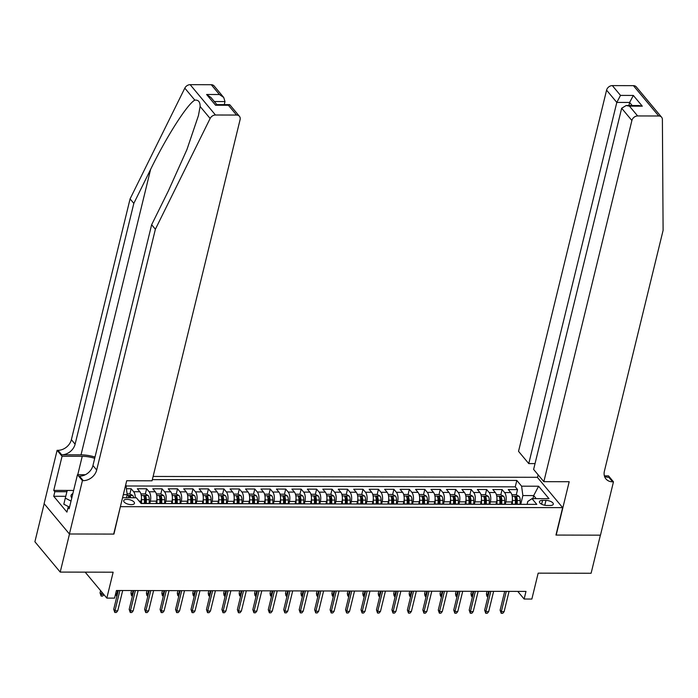 <?xml version="1.0" encoding="UTF-8"?>
<svg xmlns="http://www.w3.org/2000/svg" width="698" height="698" viewBox="0 0 698 698"><rect width="100%" height="100%" fill="white"/><g stroke="black" fill="none" stroke-linecap="round" stroke-linejoin="round"><path stroke-width="1.05" d="M131.268 504.637A5.54 2.338 13.7 0 0 134.461 503.319A5.54 2.338 13.7 0 0 126.896 499.384A5.54 2.338 13.7 0 0 123.703 500.702A5.54 2.338 13.7 0 0 131.268 504.637M44.166 503.72L34.9 541.753L60.211 572.09L69.495 533.987L113.931 534.083L120.44 506.443M120.614 506.661L562.649 507.638L537.338 477.301L153.106 476.446M562.649 507.638L555.957 535.069L600.393 535.165L591.11 573.259L538.167 573.145L531.859 599.05L524.128 599.032L525.987 591.415L116.418 590.508L114.559 598.125L106.829 598.107L113.146 572.203L60.211 572.09M511.442 504.331L512.027 501.941A6.919 3.115 -89.9 0 0 510.779 492.561L508.275 489.568L517.55 489.595L516.293 494.76M505.265 504.314L505.841 501.923A6.919 3.115 -89.9 0 0 504.593 492.552L502.098 489.56L500.841 494.725M502.098 489.56L492.823 489.534L495.318 492.526A6.919 3.115 -89.9 0 1 496.575 501.906L495.99 504.296M480.529 504.261L481.114 501.871A6.919 3.115 -89.9 0 0 479.866 492.491L477.371 489.499L486.646 489.525L485.38 494.69M465.077 504.226L465.662 501.836A6.919 3.115 -89.9 0 0 464.406 492.465L461.91 489.473L471.185 489.49L469.929 494.655M449.617 504.192L450.201 501.801A6.919 3.115 -89.9 0 0 448.954 492.43L446.458 489.438L455.733 489.455L454.468 494.62M434.165 504.157L434.749 501.766A6.919 3.115 -89.9 0 0 433.502 492.395L430.998 489.403L440.272 489.42L439.016 494.585M418.713 504.122L419.289 501.731A6.919 3.115 -89.9 0 0 418.041 492.36L415.546 489.368L424.82 489.385L423.564 494.55M403.252 504.087L403.837 501.696A6.919 3.115 -89.9 0 0 402.589 492.326L400.094 489.333L409.36 489.35L408.103 494.516M387.8 504.061L388.385 501.661A6.919 3.115 -89.9 0 0 387.128 492.291L384.633 489.298L393.908 489.315L392.651 494.481M372.339 504.026L372.924 501.635A6.919 3.115 -89.9 0 0 371.676 492.256L369.181 489.263L378.456 489.281L377.19 494.446M356.887 503.991L357.472 501.6A6.919 3.115 -89.9 0 0 356.224 492.221L353.72 489.228L362.995 489.246L361.739 494.42M341.435 503.956L342.011 501.565A6.919 3.115 -89.9 0 0 340.764 492.186L338.268 489.193L347.543 489.219L346.287 494.385M325.975 503.921L326.559 501.53A6.919 3.115 -89.9 0 0 325.312 492.151L322.816 489.158L332.082 489.185L330.826 494.35M310.523 503.886L311.107 501.496A6.919 3.115 -89.9 0 0 309.851 492.116L307.356 489.124L316.63 489.15L315.374 494.315M295.062 503.851L295.647 501.461A6.919 3.115 -89.9 0 0 294.399 492.081L291.904 489.089L301.178 489.115L299.913 494.28M279.61 503.816L280.195 501.426A6.919 3.115 -89.9 0 0 278.947 492.055L276.443 489.062L285.718 489.08L284.461 494.245M264.158 503.781L264.734 501.391A6.919 3.115 -89.9 0 0 263.486 492.02L260.991 489.028L270.266 489.045L269 494.21M248.697 503.747L249.282 501.356A6.919 3.115 -89.9 0 0 248.034 491.985L245.539 488.993L254.805 489.01L253.549 494.175M233.245 503.712L233.83 501.321A6.919 3.115 -89.9 0 0 232.574 491.95L230.078 488.958L239.353 488.975L238.097 494.14M217.785 503.677L218.369 501.286A6.919 3.115 -89.9 0 0 217.122 491.916L214.626 488.923L223.901 488.94L222.636 494.105M202.333 503.642L202.917 501.251A6.919 3.115 -89.9 0 0 201.661 491.881L199.166 488.888L208.44 488.905L207.184 494.071M186.881 503.616L187.457 501.225A6.919 3.115 -89.9 0 0 186.209 491.846L183.714 488.853L192.988 488.87L191.723 494.036M171.42 503.581L172.005 501.19A6.919 3.115 -89.9 0 0 170.757 491.811L168.262 488.818L177.528 488.836L176.271 494.01M155.968 503.546L156.553 501.155A6.919 3.115 -89.9 0 0 155.296 491.776L152.801 488.783L162.076 488.809L160.819 493.975M140.647 502.935L141.092 501.12A6.919 3.115 -89.9 0 0 139.844 491.741L137.349 488.748L146.624 488.775L145.358 493.94M545.958 500.396L542.564 500.387A5.366 2.269 13.7 0 0 539.467 501.661A5.366 2.269 13.7 0 0 546.804 505.474L550.199 505.483A5.366 2.269 13.7 0 0 553.296 504.209A5.366 2.269 13.7 0 0 545.958 500.396L544.772 505.265M122.56 497.744L136.346 497.77L141.136 503.511L536.797 504.384L532.007 498.642L527.784 501.461L527.077 504.366M532.932 498.651L533.682 495.58L522.863 495.563L521.607 486.183L516.825 480.442L152.33 479.639M521.607 486.183L538.612 486.218L549.012 498.686L532.007 498.642M149.782 503.528L150.367 501.138L156.553 501.155M165.243 503.563L165.819 501.173L172.005 501.19M180.695 503.598L181.279 501.208L187.457 501.225M196.147 503.633L196.731 501.243L202.917 501.251M211.607 503.668L212.192 501.277L218.369 501.286M227.059 503.703L227.644 501.312L233.83 501.321M242.52 503.738L243.096 501.347L249.282 501.356M257.972 503.773L258.557 501.382L264.734 501.391M273.424 503.808L274.009 501.408L280.195 501.426M288.885 503.834L289.469 501.443L295.647 501.461M304.337 503.869L304.921 501.478L311.107 501.496M319.797 503.904L320.373 501.513L326.559 501.53M335.249 503.939L335.834 501.548L342.011 501.565M350.701 503.973L351.286 501.583L357.472 501.6M366.162 504.008L366.747 501.618L372.924 501.635M381.614 504.043L382.199 501.653L388.385 501.661M397.075 504.078L397.659 501.688L403.837 501.696M412.527 504.113L413.111 501.722L419.289 501.731M427.987 504.148L428.563 501.757L434.749 501.766M443.439 504.183L444.024 501.792L450.201 501.801M458.891 504.218L459.476 501.827L465.662 501.836M474.352 504.244L474.937 501.853L481.114 501.871M489.804 504.279L490.389 501.888L496.575 501.906M517.55 489.595L515.264 486.846L126.041 485.983M135.29 497.77A6.919 3.115 90.1 0 0 133.658 491.732L131.163 488.74L126.408 488.722M146.624 488.775L149.119 491.767A6.919 3.115 90.1 0 1 150.367 501.138M162.076 488.809L164.571 491.802A6.919 3.115 90.1 0 1 165.819 501.173M177.528 488.836L180.032 491.828A6.919 3.115 90.1 0 1 181.279 501.208M192.988 488.87L195.484 491.863A6.919 3.115 90.1 0 1 196.731 501.243M208.44 488.905L210.936 491.898A6.919 3.115 90.1 0 1 212.192 501.277M223.901 488.94L226.396 491.933A6.919 3.115 90.1 0 1 227.644 501.312M239.353 488.975L241.848 491.968A6.919 3.115 90.1 0 1 243.096 501.347M254.805 489.01L257.309 492.003A6.919 3.115 90.1 0 1 258.557 501.382M270.266 489.045L272.761 492.038A6.919 3.115 90.1 0 1 274.009 501.408M285.718 489.08L288.213 492.073A6.919 3.115 90.1 0 1 289.469 501.443M301.178 489.115L303.674 492.107A6.919 3.115 90.1 0 1 304.921 501.478M316.63 489.15L319.126 492.142A6.919 3.115 90.1 0 1 320.373 501.513M332.082 489.185L334.586 492.177A6.919 3.115 90.1 0 1 335.834 501.548M347.543 489.219L350.038 492.212A6.919 3.115 90.1 0 1 351.286 501.583M362.995 489.246L365.49 492.238A6.919 3.115 90.1 0 1 366.747 501.618M378.456 489.281L380.951 492.273A6.919 3.115 90.1 0 1 382.199 501.653M393.908 489.315L396.403 492.308A6.919 3.115 90.1 0 1 397.659 501.688M409.36 489.35L411.864 492.343A6.919 3.115 90.1 0 1 413.111 501.722M424.82 489.385L427.316 492.378A6.919 3.115 90.1 0 1 428.563 501.757M440.272 489.42L442.768 492.413A6.919 3.115 90.1 0 1 444.024 501.792M455.733 489.455L458.228 492.448A6.919 3.115 90.1 0 1 459.476 501.827M471.185 489.49L473.68 492.483A6.919 3.115 90.1 0 1 474.937 501.853M486.646 489.525L489.141 492.518A6.919 3.115 90.1 0 1 490.389 501.888M514.164 504.34A6.919 3.115 -89.9 0 0 513.519 504.183A6.919 3.115 -89.9 0 0 512.882 504.331M520.342 504.349A6.919 3.115 -89.9 0 0 519.705 504.2L513.519 504.183M520.717 504.349L522.863 495.563M85.165 572.142L106.829 598.107M517.759 591.398L524.128 599.032M536.239 498.66L533.682 495.58L538.612 486.218M126.451 497.753L127.202 494.681L123.31 494.673M515.264 486.846L516.825 480.442M131.163 488.74L129.907 493.905M504.89 504.314A6.919 3.115 -89.9 0 0 504.244 504.165L498.067 504.157A6.919 3.115 90.1 0 1 498.704 504.305M497.421 504.296A6.919 3.115 90.1 0 1 498.067 504.157M489.429 504.279A6.919 3.115 -89.9 0 0 488.792 504.13L482.606 504.122A6.919 3.115 90.1 0 1 483.252 504.27M481.969 504.261A6.919 3.115 90.1 0 1 482.606 504.122M473.977 504.244A6.919 3.115 -89.9 0 0 473.34 504.096L467.154 504.087A6.919 3.115 90.1 0 1 467.791 504.235M466.517 504.226A6.919 3.115 90.1 0 1 467.154 504.087M458.516 504.209A6.919 3.115 -89.9 0 0 457.879 504.061L451.702 504.052A6.919 3.115 90.1 0 1 452.339 504.2M451.056 504.2A6.919 3.115 90.1 0 1 451.702 504.052M443.064 504.183A6.919 3.115 -89.9 0 0 442.427 504.026L436.241 504.017A6.919 3.115 90.1 0 1 436.878 504.165M435.604 504.165A6.919 3.115 90.1 0 1 436.241 504.017M427.612 504.148A6.919 3.115 -89.9 0 0 426.967 503.991L420.789 503.982A6.919 3.115 90.1 0 1 421.426 504.13M420.144 504.13A6.919 3.115 90.1 0 1 420.789 503.982M412.152 504.113A6.919 3.115 -89.9 0 0 411.515 503.965L405.329 503.947A6.919 3.115 90.1 0 1 405.974 504.096M404.692 504.096A6.919 3.115 90.1 0 1 405.329 503.947M396.7 504.078A6.919 3.115 -89.9 0 0 396.054 503.93L389.877 503.912A6.919 3.115 90.1 0 1 390.514 504.061M389.231 504.061A6.919 3.115 90.1 0 1 389.877 503.912M381.239 504.043A6.919 3.115 -89.9 0 0 380.602 503.895L374.416 503.877A6.919 3.115 90.1 0 1 375.062 504.026M373.779 504.026A6.919 3.115 90.1 0 1 374.416 503.877M365.787 504.008A6.919 3.115 -89.9 0 0 365.15 503.86L358.964 503.843A6.919 3.115 90.1 0 1 359.601 503.991M358.327 503.991A6.919 3.115 90.1 0 1 358.964 503.843M350.335 503.973A6.919 3.115 -89.9 0 0 349.689 503.825L343.512 503.808A6.919 3.115 90.1 0 1 344.149 503.956M342.866 503.956A6.919 3.115 90.1 0 1 343.512 503.808M334.874 503.939A6.919 3.115 -89.9 0 0 334.237 503.79L328.051 503.773A6.919 3.115 90.1 0 1 328.697 503.93M327.414 503.921A6.919 3.115 90.1 0 1 328.051 503.773M319.422 503.904A6.919 3.115 -89.9 0 0 318.777 503.755L312.599 503.738A6.919 3.115 90.1 0 1 313.236 503.895M311.954 503.886A6.919 3.115 90.1 0 1 312.599 503.738M303.962 503.869A6.919 3.115 -89.9 0 0 303.325 503.72L297.139 503.712A6.919 3.115 90.1 0 1 297.784 503.86M296.502 503.851A6.919 3.115 90.1 0 1 297.139 503.712M288.51 503.834A6.919 3.115 -89.9 0 0 287.873 503.686L281.687 503.677A6.919 3.115 90.1 0 1 282.324 503.825M281.05 503.816A6.919 3.115 90.1 0 1 281.687 503.677M273.058 503.799A6.919 3.115 -89.9 0 0 272.412 503.651L266.235 503.642A6.919 3.115 90.1 0 1 266.872 503.79M265.589 503.79A6.919 3.115 90.1 0 1 266.235 503.642M257.597 503.773A6.919 3.115 -89.9 0 0 256.96 503.616L250.774 503.607A6.919 3.115 90.1 0 1 251.42 503.755M250.137 503.755A6.919 3.115 90.1 0 1 250.774 503.607M242.145 503.738A6.919 3.115 -89.9 0 0 241.499 503.581L235.322 503.572A6.919 3.115 90.1 0 1 235.959 503.72M234.676 503.72A6.919 3.115 90.1 0 1 235.322 503.572M226.684 503.703A6.919 3.115 -89.9 0 0 226.047 503.555L219.861 503.537A6.919 3.115 90.1 0 1 220.507 503.686M219.224 503.686A6.919 3.115 90.1 0 1 219.861 503.537M211.232 503.668A6.919 3.115 -89.9 0 0 210.595 503.52L204.409 503.502A6.919 3.115 90.1 0 1 205.046 503.651M203.772 503.651A6.919 3.115 90.1 0 1 204.409 503.502M195.78 503.633A6.919 3.115 -89.9 0 0 195.135 503.485L188.957 503.467A6.919 3.115 90.1 0 1 189.594 503.616M188.312 503.616A6.919 3.115 90.1 0 1 188.957 503.467M180.32 503.598A6.919 3.115 -89.9 0 0 179.683 503.45L173.497 503.433A6.919 3.115 90.1 0 1 174.142 503.581M172.86 503.581A6.919 3.115 90.1 0 1 173.497 503.433M164.868 503.563A6.919 3.115 -89.9 0 0 164.222 503.415L158.045 503.398A6.919 3.115 90.1 0 1 158.682 503.546M157.399 503.546A6.919 3.115 90.1 0 1 158.045 503.398M149.407 503.528A6.919 3.115 -89.9 0 0 148.77 503.38L142.584 503.363A6.919 3.115 90.1 0 1 143.23 503.52M125.945 485.311L127.202 494.681M141.947 503.511A6.919 3.115 90.1 0 1 142.584 503.363M504.698 591.372L500.108 610.192L501.339 611.675L506.286 591.372M504.122 611.675L502.743 613.333L501.199 613.324L501.339 611.675L504.122 611.675L509.069 591.38M501.199 613.324L500.108 610.192M512.393 499.14A4.589 2.059 90.1 0 1 512.463 500.475L512.411 504.331M511.852 494.716L516.232 494.725L519.146 496.365A4.589 2.059 90.1 0 1 520.193 500.492L520.141 504.27M517.201 504.192L517.253 500.483A4.589 2.059 -89.9 0 0 516.677 497.168L514.827 497.159A4.589 2.059 90.1 0 1 515.403 500.483L515.351 504.192M516.677 497.168L516.145 499.358A2.338 1.047 90.1 0 1 516.241 500.422L516.188 504.192M487.876 596.93L486.838 596.109L486.427 593.797L487.658 595.272L488.617 591.328M487.518 596.93L487.658 595.272L488.286 595.272M486.427 593.797L487.03 591.328M69.547 507.184L63.815 504.2L65.298 498.102L67.244 490.458L73.622 490.467M71.03 501.094L65.298 498.102M72.845 493.626A11.247 4.755 13.7 0 0 71.798 497.944M543.847 481.672L631.891 120.501L621.665 108.242L533.621 469.414L543.847 481.672L569.193 481.725L556.193 535.069L600.472 535.165L613.472 481.829L608.516 475.879L604.372 475.87M535.034 463.612L528.761 463.594L518.535 451.336L606.579 90.164A5.191 4.083 -39.8 0 1 612.329 85.601L633.426 85.653A5.191 4.083 -39.8 0 1 636.297 86.901L661.608 117.238A5.191 4.083 140.2 0 1 662.393 119.48L663.1 230.357L604.407 471.133A12.11 9.536 140.2 0 0 605.925 478.915A12.11 9.536 140.2 0 0 612.626 481.821L613.472 481.829M612.329 85.601L620.505 95.399L633.33 95.434L642.291 106.175L629.465 106.148L637.64 115.947L658.738 115.99L633.426 85.653M537.512 477.511L538.167 474.858M528.761 463.594L616.805 102.423L606.579 90.164M661.608 117.238A5.191 4.083 140.2 0 0 658.738 115.99M637.64 115.947A5.191 4.083 140.2 0 0 631.891 120.501M604.494 476.298A12.11 9.536 140.2 0 0 608.874 477.336L612.626 481.821M628.889 105.529L629.631 102.449L616.805 102.423L620.505 95.399M633.33 95.434L629.631 102.449L632.205 105.529M642.291 106.175L639.002 105.546L626.167 105.52L621.665 108.242M629.465 106.148L626.167 105.52M95.007 457.05A22.537 9.519 13.7 0 0 81.029 454.852L61.703 454.808L57.96 450.315L57.114 450.315L44.114 503.651L69.416 533.987L113.695 534.083L126.704 480.748L152.051 480.809L240.095 119.637A5.191 4.083 140.2 0 0 239.44 116.304A5.191 4.083 140.2 0 0 236.57 115.057L215.473 115.004A5.191 4.083 140.2 0 0 210.124 118.477L155.384 229.232L96.69 470.007A12.11 9.536 -39.8 0 1 83.271 480.652L82.425 480.652L69.416 533.987M155.384 229.232L151.641 224.739L168.427 190.781L186.933 149.564L198.441 115.58L200.117 106.48C200.143 101.864 198.38 99.744 194.821 100.137C187.343 104.028 166.464 136.747 150.602 169.422L133.824 203.38L75.122 444.164A12.11 9.536 -39.8 0 1 61.703 454.808M224.259 104.63L225.009 101.559L214.321 101.533M133.824 203.38L130.081 198.895L71.379 439.67A12.11 9.536 -39.8 0 1 57.96 450.315M83.271 480.652L79.528 476.167A12.11 9.536 -39.8 0 0 92.947 465.522L151.641 224.739M236.57 115.057L228.394 105.258L215.569 105.232L206.608 94.492L219.434 94.518L211.258 84.72L190.161 84.667L215.473 115.004M194.821 100.137L184.813 88.14L130.081 198.895M82.425 480.652L77.461 474.71L69.137 508.842L68.046 507.533L69.46 507.533M65.76 496.304L53.729 496.278L66.929 512.105L68.046 507.533M53.729 496.278L54.845 491.706L53.746 490.397L62.07 456.256L57.114 450.315M94.701 458.324A19.465 8.219 13.7 0 0 82.242 456.3L62.07 456.256M77.461 474.71L85.331 474.727M184.813 88.14A5.191 4.083 -39.8 0 1 190.161 84.667M211.258 84.72A5.191 4.083 -39.8 0 1 214.129 85.967L223.709 97.45L225.009 101.559M53.746 490.397L73.63 490.441M66.921 491.732L54.845 491.706M228.394 105.258L229.86 104.822L239.44 116.304M215.569 105.232L216.659 104.613L229.485 104.639M206.608 94.492L210.883 97.415L216.886 104.613M219.434 94.518L223.709 97.45M489.246 591.337L484.656 610.157L485.887 611.64L490.834 591.337M488.67 611.64L487.291 613.298L485.747 613.289L485.887 611.64L488.67 611.64L493.617 591.346M485.747 613.289L484.656 610.157M473.785 591.302L469.196 610.131L470.426 611.605L475.382 591.302M473.209 611.605L471.839 613.263L470.295 613.254L470.426 611.605L473.209 611.605L478.156 591.311M470.295 613.254L469.196 610.131M458.333 591.267L453.744 610.096L454.974 611.57L459.921 591.267M457.757 611.57L456.379 613.228L454.834 613.219L454.974 611.57L457.757 611.57L462.704 591.276M454.834 613.219L453.744 610.096M442.872 591.232L438.283 610.061L439.522 611.535L444.469 591.232M442.296 611.544L440.927 613.193L439.382 613.184L439.522 611.535L442.296 611.544L447.252 591.241M439.382 613.184L438.283 610.061M496.941 499.105A4.589 2.059 90.1 0 1 497.011 500.44L496.95 504.296M496.4 494.681L500.78 494.69L503.694 496.339A4.589 2.059 90.1 0 1 504.733 500.457L504.68 504.235M501.749 504.157L501.801 500.449A4.589 2.059 -89.9 0 0 501.225 497.133L499.367 497.124A4.589 2.059 90.1 0 1 499.943 500.449L499.89 504.157M501.225 497.133L500.693 499.323A2.338 1.047 90.1 0 1 500.789 500.387L500.736 504.157M472.424 596.895L471.386 596.075L470.976 593.762L472.206 595.237L473.165 591.302M472.066 596.895L472.206 595.237L472.825 595.237M470.976 593.762L471.578 591.293M481.48 499.079A4.589 2.059 90.1 0 1 481.55 500.405L481.498 504.261M480.948 494.646L485.328 494.655L488.234 496.304A4.589 2.059 90.1 0 1 489.281 500.422L489.228 504.2M486.288 504.13L486.34 500.422A4.589 2.059 -89.9 0 0 485.764 497.098L483.915 497.089A4.589 2.059 90.1 0 1 484.491 500.414L484.438 504.122M485.764 497.098L485.232 499.288A2.338 1.047 90.1 0 1 485.337 500.353L485.276 504.122M456.972 596.86L455.925 596.04L455.515 593.728L456.745 595.202L457.714 591.267M456.614 596.86L456.745 595.202L457.373 595.202M455.515 593.728L456.117 591.258M466.028 499.044A4.589 2.059 90.1 0 1 466.098 500.37L466.046 504.226M465.487 494.612L469.867 494.62L472.782 496.269A4.589 2.059 90.1 0 1 473.829 500.387L473.768 504.165M470.836 504.096L470.888 500.387A4.589 2.059 -89.9 0 0 470.312 497.063L468.454 497.055A4.589 2.059 90.1 0 1 469.039 500.379L468.977 504.087M470.312 497.063L469.78 499.253A2.338 1.047 90.1 0 1 469.876 500.318L469.824 504.087M441.511 596.825L440.473 596.005L440.063 593.693L441.293 595.167L442.253 591.232M441.153 596.825L441.293 595.167L441.913 595.167M440.063 593.693L440.665 591.223M450.576 499.009A4.589 2.059 90.1 0 1 450.646 500.335L450.585 504.192M450.036 494.577L454.415 494.585L457.33 496.234A4.589 2.059 90.1 0 1 458.368 500.353L458.316 504.13M455.384 504.061L455.436 500.353A4.589 2.059 -89.9 0 0 454.86 497.028L453.002 497.028A4.589 2.059 90.1 0 1 453.578 500.344L453.525 504.052M454.86 497.028L454.319 499.218A2.338 1.047 90.1 0 1 454.424 500.291L454.372 504.052M426.059 596.79L425.012 595.97L424.602 593.658L425.841 595.132L426.801 591.197M425.701 596.79L425.841 595.132L426.461 595.141M424.602 593.658L425.204 591.189M427.42 591.197L422.831 610.026L424.061 611.5L429.008 591.197M426.844 611.509L425.466 613.158L423.922 613.158L424.061 611.5L426.844 611.509L431.792 591.206M423.922 613.158L422.831 610.026M435.116 498.974A4.589 2.059 90.1 0 1 435.186 500.309L435.133 504.165M434.575 494.542L438.955 494.55L441.869 496.199A4.589 2.059 90.1 0 1 442.916 500.326L442.864 504.096M439.923 504.026L439.976 500.318A4.589 2.059 -89.9 0 0 439.4 496.993L437.55 496.993A4.589 2.059 90.1 0 1 438.126 500.309L438.074 504.017M439.4 496.993L438.868 499.183A2.338 1.047 90.1 0 1 438.963 500.257L438.911 504.026M410.599 596.755L409.56 595.935L409.15 593.623L410.38 595.097L411.34 591.162M410.241 596.755L410.38 595.097L411.009 595.106M409.15 593.623L409.752 591.154M411.968 591.162L407.379 609.991L408.609 611.465L413.556 591.162M411.392 611.474L410.014 613.123L408.47 613.123L408.609 611.465L411.392 611.474L416.34 591.171M408.47 613.123L407.379 609.991M419.664 498.939A4.589 2.059 90.1 0 1 419.734 500.274L419.673 504.13M419.123 494.507L423.503 494.516L426.417 496.165A4.589 2.059 90.1 0 1 427.455 500.291L427.403 504.061M424.471 503.991L424.524 500.283A4.589 2.059 -89.9 0 0 423.948 496.959L422.089 496.959A4.589 2.059 90.1 0 1 422.665 500.274L422.613 503.982M423.948 496.959L423.416 499.149A2.338 1.047 90.1 0 1 423.512 500.222L423.459 503.991M395.147 596.72L394.108 595.9L393.698 593.588L394.928 595.071L395.888 591.127M394.789 596.72L394.928 595.071L395.548 595.071M393.698 593.588L394.3 591.127M396.508 591.127L391.918 609.956L393.149 611.431L398.096 591.127M395.932 611.439L394.562 613.088L393.009 613.088L393.149 611.431L395.932 611.439L400.879 591.136M393.009 613.088L391.918 609.956M404.203 498.904A4.589 2.059 90.1 0 1 404.273 500.239L404.221 504.096M403.671 494.472L408.051 494.489L410.956 496.13A4.589 2.059 90.1 0 1 412.003 500.257L411.951 504.026M409.011 503.956L409.063 500.248A4.589 2.059 -89.9 0 0 408.487 496.924L406.637 496.924A4.589 2.059 90.1 0 1 407.213 500.239L407.161 503.947M408.487 496.924L407.955 499.122A2.338 1.047 90.1 0 1 408.06 500.187L407.998 503.956M379.695 596.685L378.648 595.865L378.237 593.553L379.468 595.036L380.427 591.093M379.337 596.685L379.468 595.036L380.096 595.036M378.237 593.553L378.839 591.093M381.056 591.093L376.466 609.921L377.697 611.396L382.644 591.101M380.48 611.404L379.101 613.053L377.557 613.053L377.697 611.396L380.48 611.404L385.427 591.101M377.557 613.053L376.466 609.921M388.751 498.869A4.589 2.059 90.1 0 1 388.821 500.204L388.769 504.061M388.21 494.446L392.59 494.454L395.504 496.095A4.589 2.059 90.1 0 1 396.551 500.222L396.49 504M393.559 503.921L393.611 500.213A4.589 2.059 -89.9 0 0 393.035 496.889L391.177 496.889A4.589 2.059 90.1 0 1 391.752 500.213L391.7 503.921M393.035 496.889L392.503 499.087A2.338 1.047 90.1 0 1 392.599 500.152L392.546 503.921M364.234 596.65L363.196 595.83L362.786 593.527L364.016 595.001L364.975 591.058M363.876 596.65L364.016 595.001L364.635 595.001M362.786 593.527L363.388 591.058M365.595 591.058L361.006 609.886L362.245 611.361L367.192 591.066M365.019 611.369L363.649 613.019L362.105 613.019L362.245 611.361L365.019 611.369L369.975 591.066M362.105 613.019L361.006 609.886M373.299 498.834A4.589 2.059 90.1 0 1 373.36 500.169L373.308 504.026M372.758 494.411L377.138 494.42L380.052 496.06A4.589 2.059 90.1 0 1 381.091 500.187L381.038 503.965M378.107 503.886L378.159 500.178A4.589 2.059 -89.9 0 0 377.583 496.854L375.725 496.854A4.589 2.059 90.1 0 1 376.301 500.178L376.248 503.886M377.583 496.854L377.042 499.053A2.338 1.047 90.1 0 1 377.147 500.117L377.095 503.886M348.782 596.615L347.735 595.795L347.325 593.492L348.564 594.966L349.524 591.023M348.424 596.615L348.564 594.966L349.183 594.966M347.325 593.492L347.927 591.023M350.143 591.023L345.554 609.851L346.784 611.326L351.731 591.032M349.567 611.335L348.189 612.984L346.644 612.984L346.784 611.326L349.567 611.335L354.514 591.032M346.644 612.984L345.554 609.851M357.838 498.8A4.589 2.059 90.1 0 1 357.908 500.134L357.856 503.991M357.297 494.376L361.677 494.385L364.592 496.025A4.589 2.059 90.1 0 1 365.639 500.152L365.586 503.93M362.646 503.851L362.698 500.143A4.589 2.059 -89.9 0 0 362.122 496.819L360.273 496.819A4.589 2.059 90.1 0 1 360.849 500.143L360.796 503.851M362.122 496.819L361.59 499.018A2.338 1.047 90.1 0 1 361.686 500.082L361.634 503.851M333.321 596.589L332.283 595.769L331.873 593.457L333.103 594.932L334.063 590.988M332.963 596.581L333.103 594.932L333.731 594.932M331.873 593.457L332.475 590.988M334.691 590.988L330.102 609.816L331.332 611.291L336.279 590.997M334.115 611.3L332.737 612.949L331.192 612.949L331.332 611.291L334.115 611.3L339.062 591.005M331.192 612.949L330.102 609.816M342.386 498.765A4.589 2.059 90.1 0 1 342.456 500.1L342.395 503.956M341.846 494.341L346.225 494.35L349.14 495.99A4.589 2.059 90.1 0 1 350.178 500.117L350.126 503.895M347.194 503.816L347.246 500.108A4.589 2.059 -89.9 0 0 346.67 496.793L344.812 496.784A4.589 2.059 90.1 0 1 345.388 500.108L345.336 503.816M346.67 496.793L346.138 498.983A2.338 1.047 90.1 0 1 346.234 500.047L346.182 503.816M317.869 596.554L316.831 595.734L316.421 593.422L317.651 594.897L318.611 590.953M317.511 596.554L317.651 594.897L318.271 594.897M316.421 593.422L317.023 590.953M319.23 590.953L314.641 609.782L315.871 611.265L320.818 590.962M318.654 611.265L317.285 612.923L315.732 612.914L315.871 611.265L318.654 611.265L323.602 590.97M315.732 612.914L314.641 609.782M326.926 498.73A4.589 2.059 90.1 0 1 326.996 500.065L326.943 503.921M326.385 494.306L330.765 494.315L333.679 495.955A4.589 2.059 90.1 0 1 334.726 500.082L334.674 503.86M331.733 503.781L331.786 500.073A4.589 2.059 -89.9 0 0 331.21 496.758L329.36 496.749A4.589 2.059 90.1 0 1 329.936 500.073L329.884 503.781M331.21 496.758L330.678 498.948A2.338 1.047 90.1 0 1 330.773 500.012L330.721 503.781M302.409 596.52L301.37 595.699L300.96 593.387L302.19 594.862L303.15 590.918M302.051 596.52L302.19 594.862L302.819 594.862M300.96 593.387L301.562 590.918M303.778 590.927L299.189 609.747L300.419 611.23L305.366 590.927M303.202 611.23L301.824 612.888L300.28 612.879L300.419 611.23L303.202 611.23L308.15 590.936M300.28 612.879L299.189 609.747M311.474 498.695A4.589 2.059 90.1 0 1 311.544 500.03L311.491 503.886M310.933 494.271L315.313 494.28L318.227 495.92A4.589 2.059 90.1 0 1 319.274 500.047L319.213 503.825M316.281 503.747L316.334 500.038A4.589 2.059 -89.9 0 0 315.758 496.723L313.899 496.714A4.589 2.059 90.1 0 1 314.475 500.038L314.423 503.747M315.758 496.723L315.226 498.913A2.338 1.047 90.1 0 1 315.322 499.977L315.269 503.747M286.957 596.485L285.918 595.664L285.508 593.352L286.738 594.827L287.698 590.892M286.599 596.485L286.738 594.827L287.358 594.827M285.508 593.352L286.11 590.883M288.318 590.892L283.728 609.72L284.959 611.195L289.914 590.892M287.742 611.195L286.372 612.853L284.828 612.844L284.959 611.195L287.742 611.195L292.689 590.901M284.828 612.844L283.728 609.72M296.022 498.669A4.589 2.059 90.1 0 1 296.083 499.995L296.031 503.851M295.481 494.236L299.861 494.245L302.775 495.894A4.589 2.059 90.1 0 1 303.813 500.012L303.761 503.79M300.829 503.712L300.882 500.012A4.589 2.059 -89.9 0 0 300.306 496.688L298.447 496.679A4.589 2.059 90.1 0 1 299.023 500.004L298.971 503.712M300.306 496.688L299.765 498.878A2.338 1.047 90.1 0 1 299.87 499.943L299.817 503.712M271.505 596.45L270.458 595.63L270.047 593.317L271.286 594.792L272.246 590.857M271.147 596.45L271.286 594.792L271.906 594.792M270.047 593.317L270.649 590.848M272.866 590.857L268.276 609.686L269.507 611.16L274.454 590.857M272.29 611.16L270.911 612.818L269.367 612.809L269.507 611.16L272.29 611.16L277.237 590.866M269.367 612.809L268.276 609.686M280.561 498.634A4.589 2.059 90.1 0 1 280.631 499.96L280.579 503.816M280.02 494.201L284.4 494.21L287.314 495.859A4.589 2.059 90.1 0 1 288.361 499.977L288.309 503.755M285.369 503.686L285.421 499.977A4.589 2.059 -89.9 0 0 284.845 496.653L282.995 496.644A4.589 2.059 90.1 0 1 283.571 499.969L283.519 503.677M284.845 496.653L284.313 498.843A2.338 1.047 90.1 0 1 284.409 499.908L284.356 503.677M256.044 596.415L255.006 595.595L254.596 593.283L255.826 594.757L256.785 590.822M255.686 596.415L255.826 594.757L256.445 594.757M254.596 593.283L255.198 590.813M257.414 590.822L252.824 609.651L254.055 611.125L259.002 590.822M256.838 611.134L255.459 612.783L253.915 612.774L254.055 611.125L256.838 611.134L261.785 590.831M253.915 612.774L252.824 609.651M265.109 498.599A4.589 2.059 90.1 0 1 265.179 499.925L265.118 503.781M264.568 494.167L268.948 494.175L271.862 495.824A4.589 2.059 90.1 0 1 272.901 499.943L272.848 503.72M269.917 503.651L269.969 499.943A4.589 2.059 -89.9 0 0 269.393 496.618L267.535 496.618A4.589 2.059 90.1 0 1 268.111 499.934L268.058 503.642M269.393 496.618L268.861 498.808A2.338 1.047 90.1 0 1 268.957 499.881L268.904 503.642M240.592 596.38L239.545 595.56L239.144 593.248L240.374 594.722L241.334 590.787M240.234 596.38L240.374 594.722L240.993 594.731M239.144 593.248L239.746 590.778M241.953 590.787L237.364 609.616L238.594 611.09L243.541 590.787M241.377 611.099L240.007 612.748L238.454 612.748L238.594 611.09L241.377 611.099L246.324 590.796M238.454 612.748L237.364 609.616M249.648 498.564A4.589 2.059 90.1 0 1 249.718 499.899L249.666 503.747M249.107 494.132L253.487 494.14L256.402 495.789A4.589 2.059 90.1 0 1 257.449 499.916L257.396 503.686M254.456 503.616L254.508 499.908A4.589 2.059 -89.9 0 0 253.932 496.583L252.083 496.583A4.589 2.059 90.1 0 1 252.659 499.899L252.606 503.607M253.932 496.583L253.4 498.773A2.338 1.047 90.1 0 1 253.496 499.847L253.444 503.607M225.131 596.345L224.093 595.525L223.683 593.213L224.913 594.687L225.873 590.752M224.773 596.345L224.913 594.687L225.541 594.696M223.683 593.213L224.285 590.744M226.501 590.752L221.912 609.581L223.142 611.055L228.089 590.752M225.925 611.064L224.547 612.713L223.002 612.713L223.142 611.055L225.925 611.064L230.872 590.761M223.002 612.713L221.912 609.581M234.196 498.529A4.589 2.059 90.1 0 1 234.266 499.864L234.214 503.72M233.656 494.097L238.035 494.105L240.95 495.755A4.589 2.059 90.1 0 1 241.997 499.881L241.936 503.651M239.004 503.581L239.056 499.873A4.589 2.059 -89.9 0 0 238.48 496.548L236.622 496.548A4.589 2.059 90.1 0 1 237.198 499.864L237.146 503.572M238.48 496.548L237.948 498.738A2.338 1.047 90.1 0 1 238.044 499.812L237.992 503.581M209.679 596.31L208.641 595.49L208.231 593.178L209.461 594.661L210.421 590.717M209.321 596.31L209.461 594.661L210.081 594.661M208.231 593.178L208.833 590.717M211.04 590.717L206.451 609.546L207.681 611.02L212.637 590.717M210.464 611.029L209.095 612.678L207.55 612.678L207.681 611.02L210.464 611.029L215.412 590.726M207.55 612.678L206.451 609.546M218.736 498.494A4.589 2.059 90.1 0 1 218.806 499.829L218.753 503.686M218.204 494.062L222.583 494.079L225.498 495.72A4.589 2.059 90.1 0 1 226.536 499.847L226.484 503.616M223.543 503.546L223.604 499.838A4.589 2.059 -89.9 0 0 223.028 496.514L221.17 496.514A4.589 2.059 90.1 0 1 221.746 499.829L221.694 503.537M223.028 496.514L222.488 498.712A2.338 1.047 90.1 0 1 222.592 499.777L222.531 503.546M194.227 596.275L193.18 595.455L192.77 593.143L194 594.626L194.969 590.683M193.869 596.275L194 594.626L194.629 594.626M192.77 593.143L193.372 590.683M195.588 590.683L190.999 609.511L192.229 610.986L197.176 590.691M195.012 610.994L193.634 612.643L192.09 612.643L192.229 610.986L195.012 610.994L199.96 590.691M192.09 612.643L190.999 609.511M203.284 498.459A4.589 2.059 90.1 0 1 203.354 499.794L203.301 503.651M202.743 494.036L207.123 494.044L210.037 495.685A4.589 2.059 90.1 0 1 211.084 499.812L211.032 503.59M208.091 503.511L208.144 499.803A4.589 2.059 -89.9 0 0 207.568 496.479L205.718 496.479A4.589 2.059 90.1 0 1 206.294 499.803L206.242 503.511M207.568 496.479L207.036 498.677A2.338 1.047 90.1 0 1 207.132 499.742L207.079 503.511M178.767 596.24L177.728 595.42L177.318 593.117L178.548 594.591L179.508 590.648M178.409 596.24L178.548 594.591L179.168 594.591M177.318 593.117L177.92 590.648M180.136 590.648L175.547 609.476L176.777 610.951L181.724 590.656M179.552 610.959L178.182 612.608L176.638 612.608L176.777 610.951L179.552 610.959L184.508 590.656M176.638 612.608L175.547 609.476M187.832 498.424A4.589 2.059 90.1 0 1 187.902 499.759L187.841 503.616M187.291 494.001L191.671 494.01L194.585 495.65A4.589 2.059 90.1 0 1 195.623 499.777L195.571 503.555M192.639 503.476L192.692 499.768A4.589 2.059 -89.9 0 0 192.116 496.444L190.257 496.444A4.589 2.059 90.1 0 1 190.833 499.768L190.781 503.476M192.116 496.444L191.575 498.642A2.338 1.047 90.1 0 1 191.68 499.707L191.627 503.476M163.315 596.205L162.268 595.385L161.866 593.082L163.096 594.556L164.056 590.613M162.957 596.205L163.096 594.556L163.716 594.556M161.866 593.082L162.468 590.613M164.676 590.613L160.086 609.441L161.317 610.916L166.264 590.621M164.1 610.925L162.73 612.574L161.177 612.574L161.317 610.916L164.1 610.925L169.047 590.621M161.177 612.574L160.086 609.441M172.371 498.389A4.589 2.059 90.1 0 1 172.441 499.724L172.389 503.581M171.83 493.966L176.21 493.975L179.124 495.615A4.589 2.059 90.1 0 1 180.171 499.742L180.119 503.52M177.179 503.441L177.231 499.733A4.589 2.059 -89.9 0 0 176.655 496.409L174.805 496.409A4.589 2.059 90.1 0 1 175.381 499.733L175.329 503.441M176.655 496.409L176.123 498.608A2.338 1.047 90.1 0 1 176.219 499.672L176.166 503.441M147.854 596.179L146.816 595.35L146.406 593.047L147.636 594.522L148.595 590.578M147.496 596.171L147.636 594.522L148.264 594.522M146.406 593.047L147.008 590.578M149.224 590.578L144.634 609.406L145.865 610.881L150.812 590.587M148.648 610.89L147.269 612.539L145.725 612.539L145.865 610.881L148.648 610.89L153.595 590.595M145.725 612.539L144.634 609.406M156.919 498.355A4.589 2.059 90.1 0 1 156.989 499.689L156.928 503.546M156.378 493.931L160.758 493.94L163.672 495.58A4.589 2.059 90.1 0 1 164.711 499.707L164.658 503.485M161.727 503.406L161.779 499.698A4.589 2.059 -89.9 0 0 161.203 496.383L159.345 496.374A4.589 2.059 90.1 0 1 159.921 499.698L159.868 503.406M161.203 496.383L160.671 498.573A2.338 1.047 90.1 0 1 160.767 499.637L160.714 503.406M132.402 596.144L131.364 595.324L130.954 593.012L132.184 594.487L133.144 590.543M132.044 596.144L132.184 594.487L132.803 594.487M130.954 593.012L131.556 590.543M133.763 590.543L129.174 609.371L130.404 610.846L135.36 590.552M133.187 610.855L131.817 612.512L130.273 612.504L130.404 610.846L133.187 610.855L138.134 590.56M130.273 612.504L129.174 609.371M141.458 498.32A4.589 2.059 90.1 0 1 141.528 499.655L141.476 503.511M140.926 493.896L145.306 493.905L148.22 495.545A4.589 2.059 90.1 0 1 149.259 499.672L149.206 503.45M146.266 503.371L146.327 499.663A4.589 2.059 -89.9 0 0 145.751 496.348L143.893 496.339A4.589 2.059 90.1 0 1 144.469 499.663L144.416 503.371M145.751 496.348L145.21 498.538A2.338 1.047 90.1 0 1 145.315 499.602L145.254 503.371M115.737 593.265L116.723 594.452L117.692 590.508M116.95 596.109L116.723 594.452L117.351 594.452M116.592 596.109L115.632 593.728M118.311 590.517L113.722 609.337L114.952 610.82L119.899 590.517M117.735 610.82L116.357 612.478L114.812 612.469L114.952 610.82L117.735 610.82L122.682 590.525M114.812 612.469L113.722 609.337M127.088 493.861L129.845 493.87L132.76 495.51A4.589 2.059 90.1 0 1 133.65 497.761M130.718 497.761A4.589 2.059 -89.9 0 0 130.29 496.313L128.441 496.304A4.589 2.059 90.1 0 1 128.86 497.753M103.906 594.609L102.676 596.075L101.131 596.075L100.041 592.942L101.271 594.417L101.829 592.122M101.131 596.075L101.271 594.417L103.749 594.426M100.041 592.942L100.599 590.648M139.138 501.112L141.092 501.12M505.841 501.923L512.027 501.941M504.593 492.552L510.779 492.561M133.658 491.732L139.844 491.741M149.119 491.767L155.296 491.776M164.571 491.802L170.757 491.811M180.032 491.828L186.209 491.846M195.484 491.863L201.661 491.881M210.936 491.898L217.122 491.916M226.396 491.933L232.574 491.95M241.848 491.968L248.034 491.985M257.309 492.003L263.486 492.02M272.761 492.038L278.947 492.055M288.213 492.073L294.399 492.081M303.674 492.107L309.851 492.116M319.126 492.142L325.312 492.151M334.586 492.177L340.764 492.186M350.038 492.212L356.224 492.221M365.49 492.238L371.676 492.256M380.951 492.273L387.128 492.291M396.403 492.308L402.589 492.326M411.864 492.343L418.041 492.36M427.316 492.378L433.502 492.395M442.768 492.413L448.954 492.43M458.228 492.448L464.406 492.465M473.68 492.483L479.866 492.491M489.141 492.518L495.318 492.526M541.631 504.209L542.564 500.387M519.076 496.33L512.227 496.313M515.403 500.483L512.463 500.475M520.193 500.492L517.253 500.483M150.602 169.422L81.029 454.852M75.122 444.164L71.379 439.67M92.947 465.522L96.69 470.007M210.124 118.477L200.117 106.48M77.757 474.71L82.242 456.3M503.624 496.295L496.767 496.278M499.943 500.449L497.011 500.44M504.733 500.457L501.801 500.449M488.164 496.261L481.315 496.243M484.491 500.414L481.55 500.405M489.281 500.422L486.34 500.422M472.712 496.226L465.854 496.208M469.039 500.379L466.098 500.37M473.829 500.387L470.888 500.387M457.251 496.191L450.402 496.173M453.578 500.344L450.646 500.335M458.368 500.353L455.436 500.353M441.799 496.156L434.941 496.138M438.126 500.309L435.186 500.309M442.916 500.326L439.976 500.318M426.347 496.121L419.489 496.104M422.665 500.274L419.734 500.274M427.455 500.291L424.524 500.283M410.886 496.086L404.037 496.069M407.213 500.239L404.273 500.239M412.003 500.257L409.063 500.248M395.434 496.051L388.577 496.042M391.752 500.213L388.821 500.204M396.551 500.222L393.611 500.213M379.974 496.016L373.125 496.008M376.301 500.178L373.36 500.169M381.091 500.187L378.159 500.178M364.522 495.981L357.664 495.973M360.849 500.143L357.908 500.134M365.639 500.152L362.698 500.143M349.061 495.955L342.212 495.938M345.388 500.108L342.456 500.1M350.178 500.117L347.246 500.108M333.609 495.92L326.76 495.903M329.936 500.073L326.996 500.065M334.726 500.082L331.786 500.073M318.157 495.885L311.299 495.868M314.475 500.038L311.544 500.03M319.274 500.047L316.334 500.038M302.696 495.85L295.847 495.833M299.023 500.004L296.083 499.995M303.813 500.012L300.882 500.012M287.244 495.816L280.387 495.798M283.571 499.969L280.631 499.96M288.361 499.977L285.421 499.977M271.784 495.781L264.935 495.763M268.111 499.934L265.179 499.925M272.901 499.943L269.969 499.943M256.332 495.746L249.483 495.728M252.659 499.899L249.718 499.899M257.449 499.916L254.508 499.908M240.88 495.711L234.022 495.693M237.198 499.864L234.266 499.864M241.997 499.881L239.056 499.873M225.419 495.676L218.57 495.659M221.746 499.829L218.806 499.829M226.536 499.847L223.604 499.838M209.967 495.641L203.109 495.632M206.294 499.803L203.354 499.794M211.084 499.812L208.144 499.803M194.506 495.606L187.657 495.597M190.833 499.768L187.902 499.759M195.623 499.777L192.692 499.768M179.054 495.571L172.205 495.563M175.381 499.733L172.441 499.724M180.171 499.742L177.231 499.733M163.602 495.545L156.745 495.528M159.921 499.698L156.989 499.689M164.711 499.707L161.779 499.698M148.142 495.51L141.293 495.493M144.469 499.663L141.528 499.655M149.259 499.672L146.327 499.663M132.69 495.475L127.01 495.458M129.941 497.761L130.29 496.313"/></g></svg>
